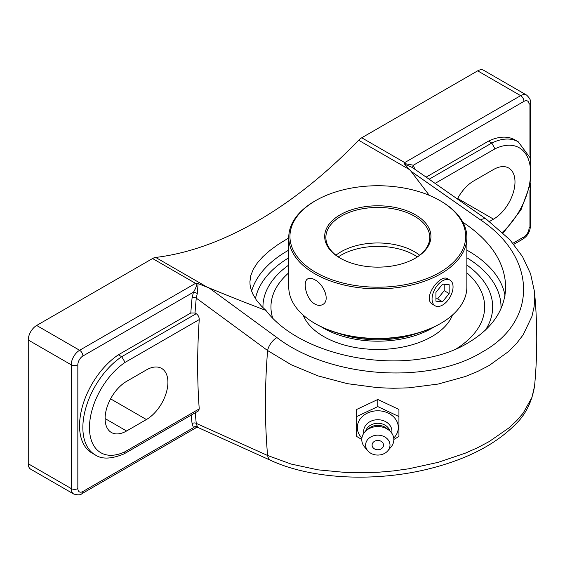 <?xml version="1.0" encoding="UTF-8"?>
<svg xmlns="http://www.w3.org/2000/svg" width="565" height="565" viewBox="0 0 565 565"><rect width="100%" height="100%" fill="white"/><g stroke="black" fill="none" stroke-linecap="round" stroke-linejoin="round"><path stroke-width="0.85" d="M414.802 169.246L413.389 165.213A2.966 2.345 -36.1 0 0 412.966 167.982M404.37 163.518L404.717 162.586L520.64 95.654A4.675 2.698 60 0 1 523.946 101.382L413.389 165.213L404.363 163.525L404.639 164.189L412.358 167.494M426.144 177.12L488.492 141.13A59.551 34.38 -60 0 1 514.983 139.922L518.289 141.829A59.551 34.38 120 0 0 491.797 143.037L429.139 179.211M191.238 415.091A673.861 389.052 120 0 0 192.072 423.637A2.966 1.9 174 0 1 196.26 423.369A670.888 387.343 -60 0 1 195.243 412.782M192.072 423.637L193.484 427.67A2.966 2.345 143.9 0 1 197.284 426.547L196.26 423.369L267.605 455.489A670.888 387.343 -60 0 1 267.605 350.533L291.116 364.7L318.046 375.895L347.362 383.663L377.943 387.703L393.297 388.261L408.594 387.844L438.115 384.066L465.348 376.516L477.785 371.396L489.198 365.484L508.726 351.395L516.636 343.372L523.155 334.84L531.94 316.435L534.102 306.767L534.744 296.964L534.448 291.469L530.57 273.75L522.568 256.708L509.948 239.807L486.472 219.305A11.872 5.918 125 0 0 486.458 219.298A11.872 5.918 125 0 0 480.653 219.976C537.061 257.534 538.297 321.414 481.804 352.27C428.164 385.161 329.43 377.83 276.956 337.58L209.078 287.917L197.065 283.206C196.698 285.855 195.504 288.842 193.484 292.169L192.072 297.84A673.861 389.052 120 0 0 190.801 312.996L118.382 354.806L121.687 356.713A59.551 34.38 120 0 0 85.463 409.258A59.551 34.38 120 0 0 95.188 454.867C101.742 459.43 111.333 459.119 123.954 453.928L125.126 451.682A54.876 31.682 -60 0 1 89.468 427.606A54.876 31.682 -60 0 1 125.126 362.363L121.687 356.713L196.217 313.688L195.01 312.989L190.801 312.996M271.073 460.553A11.872 7.698 -65.7 0 1 267.605 455.489L291.116 464.056L318.046 469.847L347.362 472.623L377.943 472.276L393.297 470.935L408.594 468.816L438.115 462.354L465.348 453.151L477.785 447.614L489.198 441.562L508.726 428.051L516.636 420.72L523.155 413.156L531.94 397.442L534.568 386.036C531.884 402.379 525.132 415.522 514.334 425.466C495.004 444.514 467.714 458.674 432.451 467.947C377.702 482.454 312.593 479.678 271.073 460.553L198.223 427.592L197.284 426.547M198.223 427.592L196.119 427.733L81.953 493.641A4.675 2.698 -120 0 0 82.921 491.501L193.484 427.67L194.713 428.086L196.147 427.712M95.188 454.867L91.883 452.961A59.551 34.38 -60 0 1 82.158 407.351A59.551 34.38 -60 0 1 118.382 354.806M195.01 312.989A670.888 387.343 -60 0 1 196.26 298.122L267.605 350.533A11.872 6.074 -53.9 0 1 276.956 337.58M125.126 362.363L199.24 319.578C199.212 317.05 198.202 315.086 196.217 313.688M199.24 319.578A670.888 387.343 120 0 0 199.24 408.891L125.126 451.682M124.06 453.872L198.463 410.917L199.24 408.891M82.921 491.501A7.197 4.16 -60 0 1 77.836 488.563L77.836 364.82A7.197 4.16 -60 0 1 82.921 355.999L193.484 292.169A2.966 0.6 21.6 0 1 197.284 293.518L196.26 298.122A2.966 1.504 5.4 0 0 192.072 297.84M197.284 293.518L198.117 283.425M404.632 164.196L411.045 171.308L480.653 219.976M82.921 355.999A4.675 2.698 -120 0 0 79.616 350.279L36.647 325.468L152.571 258.537L195.547 283.348L197.065 283.206M206.769 286.935L155.672 257.435A11.872 6.858 120 0 0 152.571 258.537M429.308 195.363L411.045 171.308M462.876 222.222C490.674 240.789 504.948 262.344 505.689 286.886C505.124 309.514 492.638 328.131 468.237 342.743C412.139 377.434 303.44 360.067 265.96 310.425L261.51 306.159L256.284 299.923L252.604 293.701L250.507 287.557L250.041 284.534L249.935 281.561L250.832 275.508L253.275 269.3L257.301 263.015L262.866 256.722L269.865 250.5L278.121 244.461L288.757 237.914M209.078 287.917C229.058 296.208 248.014 303.709 265.96 310.425M155.672 257.435A389.017 224.602 120 0 0 257.16 221.247A389.017 224.602 120 0 0 358.648 140.247L409.745 169.747M435.121 183.385L494.968 148.835L491.797 143.037L488.492 141.13M288.757 265.056A114.864 66.317 0 0 0 266.426 290.742A114.864 66.317 0 0 0 262.951 307.621A114.864 66.317 0 0 1 266.433 290.721A114.864 66.317 0 0 1 288.757 265.056M485.406 330.151A114.864 66.317 0 0 0 489.191 290.735A114.864 66.317 0 0 0 466.867 265.056A114.864 66.317 0 0 1 489.177 290.7A114.864 66.317 0 0 1 485.406 330.151M195.547 283.348L79.616 350.279A11.872 6.858 120 0 0 71.225 364.82L71.225 488.563L28.25 463.752L28.25 340.01L71.225 364.82A4.675 2.698 0 0 0 77.836 364.82M36.647 325.468A11.872 6.858 120 0 0 28.25 340.01M523.946 101.382A7.197 4.16 -60 0 1 529.038 104.32A4.675 2.698 0 0 0 530.408 102.413C530.994 100.535 529.723 98.084 526.58 95.068L483.605 70.258A11.872 6.858 120 0 0 477.672 70.844L361.741 137.775A11.872 6.858 120 0 0 358.648 140.247M28.25 463.752A11.872 6.858 120 0 0 30.708 469.19L73.683 494.001A11.872 6.858 120 0 1 71.225 488.563A4.675 2.698 0 0 0 77.836 488.563M146.42 419.534L126.588 430.989A30.383 17.543 -60 0 1 111.397 432.493A30.383 17.543 -60 0 1 106.736 408.142A30.383 17.543 -60 0 1 126.588 381.368L146.42 369.913A30.383 17.543 -60 0 1 161.618 368.408A30.383 17.543 -60 0 1 166.272 392.76A30.383 17.543 -60 0 1 146.42 419.534L110.592 398.848M457.41 198.965A30.383 17.543 -60 0 1 473.668 180.984L493.506 169.528A30.383 17.543 -60 0 1 508.698 168.024A30.383 17.543 -60 0 1 513.352 192.375A30.383 17.543 -60 0 1 493.506 219.149L489.488 221.473M393.84 439.471L398.932 436.47L398.932 409.441L377.808 399.483L356.685 409.441L356.685 436.47L361.784 439.471M398.932 416.553L377.808 406.595L356.685 416.553M377.808 399.483L377.808 406.595M361.897 438.045A20.488 16.724 0 0 1 357.32 427.514A20.488 16.724 0 0 1 377.808 410.783A20.488 16.724 0 0 1 398.297 427.514A20.488 16.724 0 0 1 393.72 438.045M377.808 440.446A5.714 4.661 0 0 1 382.759 447.438A5.714 4.661 0 0 1 372.865 447.438A5.714 4.661 0 0 1 377.808 440.446M363.895 433.129A14.111 11.519 0 0 1 363.705 431.243A14.111 11.519 0 0 1 377.808 419.724A14.111 11.519 0 0 1 391.919 431.243A14.111 11.519 0 0 1 391.729 433.129M365.696 431.053A12.465 10.177 0 0 1 377.808 423.277A12.465 10.177 0 0 1 389.928 431.053M367.801 450.799L364.658 447.106A16.032 13.087 0 0 1 361.784 439.627A16.032 13.087 0 0 1 366.473 430.368L368.994 428.312A12.465 10.177 0 0 1 386.622 428.312L389.144 430.368A16.032 13.087 0 0 1 393.84 439.627A16.032 13.087 0 0 1 390.966 447.106L387.816 450.799A12.19 9.951 0 0 1 367.801 450.799A12.19 9.951 0 0 1 365.619 445.107A12.19 9.951 0 0 1 377.808 435.156A12.19 9.951 0 0 1 389.998 445.107A12.19 9.951 0 0 1 387.816 450.799M366.473 430.368A16.032 13.087 0 0 1 389.144 430.368M466.867 272.831A106.863 61.698 180 0 1 484.671 306.936A106.863 61.698 180 0 1 456.718 348.541M272.62 317.82A106.863 61.698 180 0 1 270.946 306.936A106.863 61.698 180 0 1 288.757 272.831M314.839 323.378L315.68 323.865A87.865 50.73 0 0 0 439.937 323.865L440.778 323.378A89.051 51.415 180 0 1 314.839 323.378A89.051 51.415 180 0 1 288.757 287.027L288.757 237.434A89.051 51.415 0 0 0 343.732 284.937A89.051 51.415 0 0 0 440.778 273.792A89.051 51.415 0 0 0 466.867 237.434A89.051 51.415 0 0 0 440.778 201.084L439.944 200.596A87.865 50.73 180 0 1 439.937 272.337A87.865 50.73 180 0 1 315.68 272.337A87.865 50.73 180 0 1 315.68 200.596A87.865 50.73 180 0 1 439.944 200.596M466.867 237.434L466.867 287.027A89.051 51.415 180 0 1 440.778 323.378L439.944 323.865A87.865 50.73 0 0 1 439.937 323.865M315.68 200.596L314.839 201.084A89.051 51.415 0 0 0 314.839 201.084A89.051 51.415 0 0 0 288.757 237.434M314.839 304.041C306.025 299.309 302.289 281.243 307.854 278.813C309.655 277.853 311.986 278.178 314.839 279.802C324.006 284.329 330.511 300.799 322.7 304.521C320.369 305.792 317.749 305.63 314.839 304.041M435.128 305.799A14.845 8.567 -60 0 1 432.854 293.906A14.845 8.567 -60 0 1 442.55 280.826A14.845 8.567 -60 0 1 449.973 280.092A14.845 8.567 -60 0 1 452.247 291.985A14.845 8.567 -60 0 1 442.55 305.058A14.845 8.567 -60 0 1 435.128 305.799L432.917 304.521C421.398 298.927 440.135 273.354 447.763 278.813M415.381 258.156L415.381 258.156A53.138 30.68 0 0 0 415.381 214.771A53.138 30.68 0 0 0 340.236 214.771A53.138 30.68 0 0 0 340.236 258.156A53.138 30.68 0 0 0 415.381 258.156M340.66 258.403A51.945 29.994 180 0 1 325.864 237.434A51.945 29.994 180 0 1 341.076 216.226A51.945 29.994 180 0 1 397.689 209.728A51.945 29.994 180 0 1 429.76 237.434A51.945 29.994 180 0 1 414.957 258.403M335.956 255.203A51.945 29.994 180 0 1 341.076 251.757A51.945 29.994 180 0 1 419.661 255.203M339.339 333.604A74.213 42.848 0 0 0 416.278 333.604M484.671 306.943A106.863 61.698 0 0 0 466.867 272.846M288.757 272.846A106.863 61.698 0 0 0 270.946 306.943M303.115 315.023A76.586 44.218 0 0 0 356.543 347.729A76.586 44.218 0 0 0 431.964 336.521A76.586 44.218 0 0 0 452.501 315.023M321.52 326.951A76.586 44.218 0 0 0 431.964 328.23A76.586 44.218 0 0 0 434.097 326.951M435.94 292.352L442.55 284.124L449.161 284.718L449.161 293.532L442.55 301.759L435.94 301.166L435.94 292.352M435.94 298.744L437.593 298.892L444.203 290.671L444.203 284.273M442.55 301.759L437.593 298.892M449.161 293.532L444.203 290.671M529.038 190.532L529.038 228.062A7.197 4.16 -60 0 1 523.946 236.883L512.935 243.24M529.038 104.32L529.038 154.584M494.968 148.835A54.876 31.682 -60 0 1 530.436 168.61A54.876 31.682 -60 0 1 502.483 232.236M526.58 95.068A11.872 6.858 120 0 0 520.64 95.654L477.672 70.844M529.038 228.062A4.675 2.698 0 0 0 530.408 226.155L530.408 185.108M523.946 236.883A4.675 2.698 60 0 1 522.978 239.023C527.583 235.958 530.055 231.671 530.408 226.155M466.867 257.781A123.205 71.133 180 0 1 500.971 308.794M255.429 298.694A123.205 71.133 180 0 1 288.757 257.781M504.997 295.439A127.881 73.831 0 0 0 466.867 250.133M288.757 250.133A127.881 73.831 0 0 0 287.38 250.916A127.881 73.831 0 0 0 251.587 291.257M404.717 162.586L361.741 137.775M126.588 430.989L105.104 418.58M493.506 219.149L457.671 198.463M338.287 256.898A51.945 29.994 180 0 1 341.076 255.154A51.945 29.994 180 0 1 417.337 256.898M486.458 219.298L412.203 167.388M518.289 141.829L530.253 158.023L530.902 182.622L521.022 209.77L503.238 232.942M530.408 102.413L530.408 158.567M522.978 239.023L513.818 244.313M81.953 493.641C80.626 495.095 77.864 495.208 73.683 494.001M534.568 386.036C537.52 354.509 537.477 322.989 534.448 291.469"/></g></svg>
